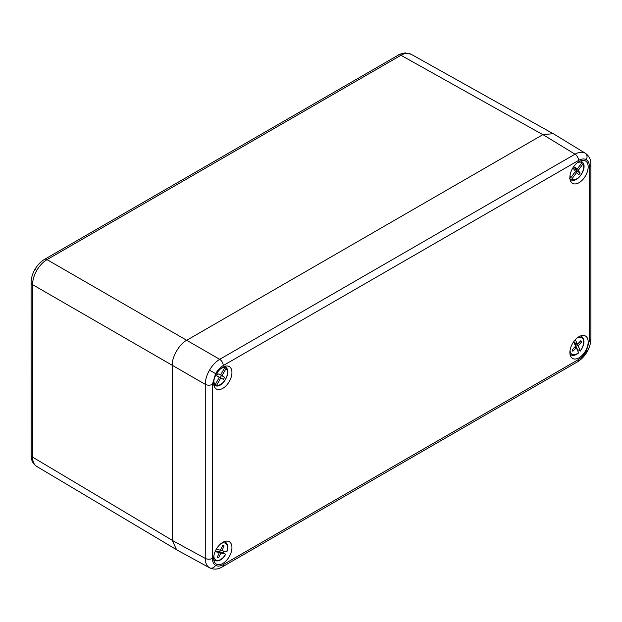 <?xml version="1.0" encoding="UTF-8"?>
<svg xmlns="http://www.w3.org/2000/svg" width="622" height="622" viewBox="0 0 622 622"><rect width="100%" height="100%" fill="white"/><g stroke="black" fill="none" stroke-linecap="round" stroke-linejoin="round"><path stroke-width="0.93" d="M172.263 540.316L32.569 457.108C32.624 461.641 34.031 464.758 36.784 466.453L36.706 466.407C33.168 463.934 31.318 460.583 31.147 456.361L31.1 282.575A5.108 2.947 180 0 0 32.569 284.643L32.569 457.108A5.108 2.947 180 0 1 31.1 455.04M542.858 134.655L400.957 55.28A5.108 2.947 -120 0 0 398.43 55.047C398.344 54.619 400.63 53.904 405.287 52.901L411.15 54.262C408.304 52.722 404.906 53.064 400.957 55.28L47.008 259.631C43.042 261.986 39.629 265.578 36.784 270.407C34.031 275.282 32.624 280.032 32.569 284.643L172.263 365.293L172.263 540.394L205.26 558.393A5.108 2.947 0 0 0 212.429 558.362C212.475 561.767 213.533 564.107 215.601 565.375C217.739 566.533 220.289 566.277 223.259 564.62L578.577 359.477C581.547 357.704 584.097 355.014 586.235 351.391L589.407 340.724L589.407 166.673C589.361 163.267 588.303 160.935 586.235 159.66C584.097 158.509 581.547 158.758 578.577 160.422L223.259 365.557C220.289 367.33 217.739 370.028 215.601 373.643L212.429 384.318L212.429 558.362M172.263 540.394L176.632 549.825L209.513 567.754C206.753 566.059 205.338 562.941 205.26 558.393L205.26 384.349C205.338 379.747 206.753 375.004 209.513 370.129C212.359 365.301 215.748 361.701 219.698 359.337L575.016 154.194C578.989 151.993 582.402 151.659 585.248 153.199L585.411 153.292M579.028 182.705A12.938 7.472 -60 0 1 572.302 183.179A12.938 7.472 -60 0 1 570.654 172.737A12.938 7.472 -60 0 1 579.028 161.58A12.938 7.472 -60 0 1 585.224 160.795A12.938 7.472 -60 0 1 587.549 171.066A12.938 7.472 -60 0 1 579.028 182.705M222.808 367.244A12.938 7.472 120 0 0 214.427 378.401A12.938 7.472 120 0 0 216.083 388.843A12.938 7.472 120 0 0 222.808 388.361A12.938 7.472 120 0 0 231.322 376.73A12.938 7.472 120 0 0 229.005 366.459A12.938 7.472 120 0 0 222.808 367.244M222.808 542.337A12.938 7.472 -60 0 1 229.005 541.552A12.938 7.472 -60 0 1 231.322 551.823A12.938 7.472 -60 0 1 222.808 563.454A12.938 7.472 -60 0 1 216.083 563.936A12.938 7.472 -60 0 1 214.427 553.494A12.938 7.472 -60 0 1 222.808 542.337M579.028 357.798A12.938 7.472 120 0 0 587.549 346.159A12.938 7.472 120 0 0 585.224 335.888A12.938 7.472 120 0 0 579.028 336.673A12.938 7.472 120 0 0 570.654 347.83A12.938 7.472 120 0 0 572.302 358.272A12.938 7.472 120 0 0 579.028 357.798M578.577 160.422A5.108 2.947 60 0 0 575.016 154.194L542.928 134.616L186.701 340.281L219.698 359.337A5.108 2.947 60 0 1 223.259 365.557M542.928 134.616L553.277 133.691L585.388 153.284C588.824 155.679 590.651 159.022 590.853 163.306L590.9 164.589A5.108 2.947 0 0 1 589.407 166.673M212.429 384.318A5.108 2.947 0 0 1 205.26 384.349L172.263 365.293C171.618 357.417 179.556 343.663 186.701 340.281L47.008 259.631A5.108 2.947 -120 0 0 44.481 259.397L398.43 55.047M583.008 163.959L578.196 170.428L580.155 172.963L578.755 174.852L576.594 172.589L571.774 179.058A9.633 5.559 120 0 0 580.629 175.272A9.633 5.559 120 0 0 583.008 163.959L582.931 162.754L582.153 162.233M570.032 179.253L571.774 179.058M570.063 175.233A9.633 5.559 120 0 0 570.708 177.814L575.529 171.345L573.562 168.819L574.969 166.929L577.13 169.192L581.943 162.723A9.633 5.559 120 0 0 577.224 162.832M574.44 167.637L577.13 169.192M575.389 168.189L575.07 168.624L578.196 170.428M575.07 168.624L577.029 171.159L580.155 172.963M577.029 171.159L576.151 172.333M575.202 171.781L576.594 172.589M570.708 177.814L569.418 178.234M581.865 161.518L581.694 161.393A10.652 6.15 -60 0 1 581.865 161.518L581.943 162.723M570.483 179.478A10.652 6.15 -60 0 0 571.05 179.828C577.029 183.513 587.207 169.091 583.141 162.98L582.931 162.754M575.342 339.698L577.387 344.23L580.878 340.7L581.523 342.123L578.118 345.863L580.326 350.754A9.633 5.559 120 0 0 583.475 340.296A9.633 5.559 120 0 0 577.224 337.925M570.063 350.326A9.633 5.559 120 0 0 578.546 352.627L576.337 347.737L572.846 351.267L572.201 349.844L575.607 346.104L573.655 341.789M575.708 343.266L574.992 344.052L577.519 349.673L580.326 350.754L579.914 350.979M580.217 341.369L581.523 342.123M574.992 344.052L578.118 345.863M574.883 346.897L576.337 347.737M573.849 341.517L574.254 342.427L577.387 344.23M578.546 352.627L578.133 352.853M213.844 380.889A9.633 5.559 120 0 0 215.29 384.505L213.805 384.863M224.317 366.513L224.596 367.866A9.633 5.559 120 0 0 220.997 368.496M220.67 378.106L216.681 385.236A9.633 5.559 120 0 0 225.568 379.132A9.633 5.559 120 0 0 225.988 368.597L222 375.727L224.62 377.29L223.453 379.373L217.529 376.333M215.29 384.505L219.278 377.375L216.658 375.812L217.824 373.736L220.608 374.996L224.596 367.866M225.988 368.597L225.809 367.307L224.511 366.444M213.812 384.901L215.624 385.788C222.606 388.338 231.928 371.622 225.872 367.353L225.809 367.307M220.623 374.965L221.486 375.486L220.328 377.562L223.453 379.373M220.328 377.562L217.544 376.302M220.639 374.942L222 375.727M221.486 375.486L224.62 377.29M215.5 385.741L216.681 385.236M223.866 551.108A10.831 6.251 -60 0 1 223.71 551.45A10.831 6.251 -60 0 1 223.096 552.663L217.723 551.271L220.857 553.075L218.571 557.802L217.202 557.452L219.294 552.67L215.126 551.59M213.844 555.99A9.633 5.559 120 0 0 218.252 560.391A9.633 5.559 120 0 0 225.537 554.288L223.096 552.663M216.339 549.156L220.421 550.221L222.707 545.494L224.075 545.844L221.984 550.625L226.665 551.831A9.633 5.559 120 0 0 220.997 543.589M225.436 554.047L220.857 553.075M220.616 549.832L221.984 550.625M217.723 551.271L217.537 551.66M217.358 557.102L218.571 557.802M215.531 550.695L219.294 552.67M44.481 259.397C40.663 261.683 37.491 264.995 34.956 269.349L36.784 270.407M585.248 153.199A5.108 4.167 120 0 1 586.235 159.66M209.513 370.129L215.601 373.643M578.577 359.477A5.108 2.947 60 0 1 577.519 361.817C581.337 359.532 584.509 356.212 587.044 351.865L586.235 351.391M577.519 361.817L222.202 566.953A5.108 2.947 60 0 0 223.259 564.62M209.513 567.754A5.108 4.167 -60 0 0 215.601 565.375M589.407 340.724A5.108 2.947 0 0 0 590.9 338.632L590.9 164.589M580.481 160.873A10.652 6.15 -60 0 1 581.694 161.393L580.761 160.771M570.047 354.423L571.05 354.921A10.652 6.15 -60 0 1 570.001 354.128M580.481 335.966A10.652 6.15 -60 0 1 581.694 336.486L580.761 335.864M213.828 560.08L214.831 560.585A10.652 6.15 -60 0 1 213.774 559.784M224.262 541.63A10.652 6.15 -60 0 1 225.475 542.151L224.542 541.529M411.072 54.223L552.204 133.162M36.706 466.407L175.637 549.156M34.956 269.349C32.453 273.719 31.17 278.127 31.1 282.575M209.653 567.832C213.447 569.612 217.257 569.519 221.074 567.559L222.202 566.953M587.044 351.865C589.547 347.496 590.83 343.087 590.9 338.632M571.05 179.828L570.047 179.33M580.349 351.041C584.618 344.79 585.069 339.939 581.694 336.486M571.05 354.921C573.328 355.908 575.832 355.24 578.553 352.931M226.875 551.846C228.383 547.329 227.916 544.094 225.475 542.151M214.831 560.585C218.695 561.822 222.334 559.73 225.739 554.295"/></g></svg>
